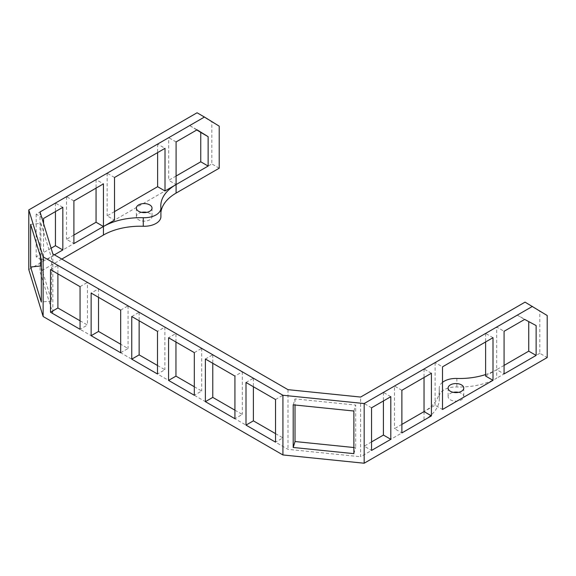 <?xml version="1.0" encoding="UTF-8"?>
<svg xmlns="http://www.w3.org/2000/svg" width="576" height="576" viewBox="0 0 576 576"><rect width="100%" height="100%" fill="white"/><g stroke="black" fill="none" stroke-linecap="round" stroke-linejoin="round"><path stroke-width="0.43" stroke-dasharray="2.88 2.16" d="M141.581 212.364A7.834 4.522 0 0 0 136.361 216.626A7.834 4.522 0 0 0 138.658 219.823A7.834 4.522 0 0 0 147.19 220.802A7.834 4.522 0 0 0 152.028 216.626A7.834 4.522 0 0 0 149.731 213.43A7.834 4.522 0 0 0 146.808 212.364M458.539 392.342A7.834 4.522 180 0 1 461.47 393.408A7.834 4.522 180 0 1 463.766 396.605A7.834 4.522 180 0 1 458.928 400.781A7.834 4.522 180 0 1 450.396 399.802A7.834 4.522 180 0 1 448.099 396.605A7.834 4.522 180 0 1 453.319 392.342M157.493 365.479L164.873 369.742L157.493 374.004M131.753 316.512L139.133 312.25L164.873 327.11L157.493 331.373M114.516 211.594L107.129 215.856L114.516 220.118M176.09 176.04L168.703 180.302L176.09 184.572M114.516 177.487L107.129 173.225L157.63 144.065L165.017 148.327M196.812 129.974L189.677 125.561L168.703 137.671L168.703 180.302M189.677 125.561L197.064 129.823M176.09 141.934L168.703 137.671M73.901 235.044L66.514 239.306L73.901 243.569M73.901 200.93L66.514 196.668L96.055 179.618L103.435 183.881M41.321 267.358L51.61 301.003L41.321 302.047M30.614 224.381L40.896 223.337L51.61 258.365L51.61 301.003M41.321 259.416L51.61 258.365M80.057 320.774L87.444 325.037L80.057 329.299M50.522 269.618L57.902 265.349L87.444 282.406L87.444 325.037M80.057 286.668L87.444 282.406M51.106 248.198L36.187 256.817L43.567 261.079L54.425 254.815M62.827 207.331L55.44 203.069L36.187 214.186L43.567 218.448M120.672 352.75L128.059 348.487L120.672 344.225M120.672 310.118L128.059 305.856L98.518 288.799L91.138 293.062M194.314 386.741L201.694 391.003L194.314 395.266M234.922 410.184L242.309 414.446L234.922 418.709M175.954 342.029L175.954 333.504L168.566 337.766M175.954 333.504L201.694 348.365L194.314 352.627M205.387 359.028L212.774 354.766L242.309 371.815L234.922 376.078M275.537 433.634L282.924 437.897L275.537 442.159M246.002 382.471L253.382 378.209L282.924 395.266L282.924 437.897M275.537 399.528L282.924 395.266M353.88 447.53L355.694 447.718L353.88 453.65M293.206 404.834L295.02 398.902L355.694 405.079L355.694 447.718M353.88 411.019L355.694 405.079M371.549 441.914L364.169 446.177L371.549 450.439M371.549 407.801L364.169 403.538L364.169 446.177M390.809 396.684L383.422 392.422L364.169 403.538M401.882 424.397L394.495 428.666L401.882 432.929M401.882 390.29L394.495 386.028L394.495 428.666M431.417 373.241L424.037 368.978L394.495 386.028M442.498 382.342A16.711 9.648 180 0 0 439.222 388.08A16.711 9.648 180 0 0 439.25 388.613A52.214 30.146 180 0 1 439.33 390.29A52.214 30.146 180 0 1 424.037 411.61L435.11 405.216L442.498 409.478M485.611 376.056L496.685 369.662L504.072 373.925M485.611 374.544A52.214 30.146 0 0 0 496.685 369.662L496.685 378.194A52.214 30.146 0 0 1 456.862 386.971A16.711 9.648 180 0 0 439.222 396.605A16.711 9.648 180 0 0 439.25 397.145A52.214 30.146 180 0 1 439.33 398.822A52.214 30.146 180 0 1 424.037 420.134L360.626 456.746L360.626 397.058M492.998 337.687L485.611 333.425L435.11 362.578L442.498 366.847M504.072 365.4L496.685 369.662L496.685 327.031L504.072 331.294M536.126 325.577L517.27 315.151L496.685 327.031M517.27 315.151L524.657 319.414M160.906 216.626A16.711 9.648 0 0 0 160.877 216.086A52.214 30.146 0 0 1 160.798 214.409A52.214 30.146 0 0 1 160.906 212.486M40.032 211.961L40.032 271.649L52.848 313.596L287.978 449.345L360.626 456.746M61.805 259.078L40.032 271.649M43.567 223.546L43.567 261.079M197.064 112.774L211.831 121.903L211.831 163.93L28.8 269.604M211.831 121.903L219.218 126.166M219.218 168.199L211.831 163.93M157.63 144.065L157.63 152.597M107.129 173.225L107.129 215.856M96.055 179.618L96.055 188.143M66.514 196.668L66.514 239.306M55.44 203.069L55.44 211.594M36.187 214.186L36.187 256.817M525.046 302.134L539.813 311.263L539.813 353.29L547.2 357.552M539.813 311.263L547.2 315.526M424.037 368.978L424.037 377.503M435.11 362.578L435.11 405.216M485.611 333.425L485.611 341.95M539.813 353.29L496.685 378.194M383.422 392.422L383.422 400.954M295.02 398.902L295.02 405.022M287.978 389.657L287.978 449.345M201.694 348.365L201.694 391.003M57.902 265.349L57.902 273.881M52.848 253.908L52.848 313.596M98.518 288.799L98.518 297.324M128.059 305.856L128.059 348.487M139.133 312.25L139.133 320.774M164.873 327.11L164.873 369.742M212.774 354.766L212.774 363.29M242.309 371.815L242.309 414.446M253.382 378.209L253.382 386.734M40.896 223.337L40.896 258.026M160.877 207.562L160.877 216.086M456.862 378.446L456.862 386.971M439.25 388.613L439.25 397.145M424.037 411.61L424.037 420.134M136.361 208.102L136.361 216.626M448.099 388.08L448.099 396.605M160.798 205.884L160.798 214.409M439.222 388.08L439.222 396.605M439.33 390.29L439.33 398.822M463.766 388.08L463.766 396.605M152.028 208.102L152.028 216.626"/><path stroke-width="0.86" d="M146.808 212.364A7.834 4.522 0 0 0 141.581 212.364M149.731 204.905A7.834 4.522 0 0 0 141.199 203.918A7.834 4.522 0 0 0 136.361 208.102A7.834 4.522 0 0 0 138.658 211.298A7.834 4.522 0 0 0 147.19 212.278A7.834 4.522 0 0 0 152.028 208.102A7.834 4.522 0 0 0 149.731 204.905M453.319 392.342A7.834 4.522 180 0 1 458.539 392.342M450.396 391.277A7.834 4.522 180 0 1 448.099 388.08A7.834 4.522 180 0 1 452.93 383.904A7.834 4.522 180 0 1 461.47 384.883A7.834 4.522 180 0 1 463.766 388.08A7.834 4.522 180 0 1 458.928 392.256A7.834 4.522 180 0 1 450.396 391.277M139.133 320.774L139.133 354.881L157.493 365.479M139.133 354.881L131.753 359.143L157.493 374.004L157.493 331.373L131.753 316.512L131.753 359.143M157.63 152.597L157.63 186.703L165.017 190.966L176.09 184.572A52.214 30.146 0 0 0 160.798 205.884A52.214 30.146 0 0 0 160.877 207.562A16.711 9.648 0 0 1 160.906 208.102L160.906 216.626A16.711 9.648 0 0 1 143.266 226.26A52.214 30.146 180 0 0 103.435 235.044L61.805 259.078M157.63 186.703L114.516 211.594M96.055 188.143L96.055 222.25L103.435 226.512L114.516 220.118L114.516 177.487L165.017 148.327L165.017 190.966M103.435 235.044L103.435 226.512L73.901 243.569L73.901 200.93L103.435 183.881L103.435 226.512A52.214 30.146 180 0 1 143.266 217.728A16.711 9.648 0 0 0 160.906 208.102M208.138 166.061L176.09 184.572L176.09 141.934L197.064 129.823L208.138 136.678L208.138 166.061L200.758 161.798L176.09 176.04M96.055 222.25L73.901 235.044M30.614 267.019L30.614 224.381L41.321 259.416L41.321 302.047L30.614 267.019L40.896 265.968L41.321 267.358M50.522 312.25L80.057 329.299L80.057 286.668L50.522 269.618L50.522 312.25L57.902 307.987L80.057 320.774M43.567 223.546L43.567 218.448L62.827 207.331L62.827 249.962L55.44 245.7L51.106 248.198M62.827 249.962L54.425 254.815M98.518 297.324L98.518 331.43L91.138 335.7L120.672 352.75L120.672 310.118L91.138 293.062L91.138 335.7M98.518 331.43L120.672 344.225M194.314 386.741L175.954 376.135L168.566 380.405L194.314 395.266L194.314 352.627L168.566 337.766L168.566 380.405M205.387 401.659L234.922 418.709L234.922 376.078L205.387 359.028L205.387 401.659L212.774 397.397L234.922 410.184M246.002 425.11L275.537 442.159L275.537 399.528L246.002 382.471L246.002 425.11L253.382 420.847L275.537 433.634M293.206 447.473L353.88 453.65L353.88 411.019L293.206 404.834L293.206 447.473L295.02 441.533L353.88 447.53M383.422 400.954L383.422 435.06L371.549 441.914M390.809 439.322L390.809 396.684L371.549 407.801L371.549 450.439L390.809 439.322L383.422 435.06M431.417 415.872L431.417 373.241L401.882 390.29L401.882 432.929L431.417 415.872L424.037 411.61L401.882 424.397M492.998 380.326L492.998 337.687L442.498 366.847L442.498 409.478L492.998 380.326L485.611 376.056L485.611 341.95M442.498 382.342A16.711 9.648 180 0 1 456.862 378.446A52.214 30.146 0 0 0 485.611 374.544M536.126 355.421L536.126 325.577L524.657 319.414L504.072 331.294L504.072 373.925L536.126 355.421L528.739 351.158L504.072 365.4M204.451 117.036L197.064 112.774L28.8 209.916L43.135 256.824L43.135 316.512L282.924 454.954L364.169 463.226L547.2 357.552L547.2 315.526L525.046 302.134L360.626 397.058L287.978 389.657L52.848 253.908L40.032 211.961L204.451 117.036L219.218 126.166L219.218 168.199L176.09 193.097A52.214 30.146 0 0 0 160.906 212.486M208.138 136.678L200.758 132.415L200.758 161.798M200.758 132.415L196.812 129.974M55.44 211.594L55.44 245.7M28.8 209.916L28.8 269.604L43.135 316.512M43.135 256.824L282.924 395.266L282.924 454.954M282.924 395.266L364.169 403.538L364.169 463.226M364.169 403.538L532.433 306.396M424.037 377.503L424.037 411.61M528.739 321.61L528.739 351.158M295.02 405.022L295.02 441.533M175.954 376.135L175.954 342.029M57.902 273.881L57.902 307.987M212.774 363.29L212.774 397.397M253.382 386.734L253.382 420.847M40.896 258.026L40.896 265.968M143.266 217.728L143.266 226.26M176.09 184.572L176.09 193.097"/></g></svg>
